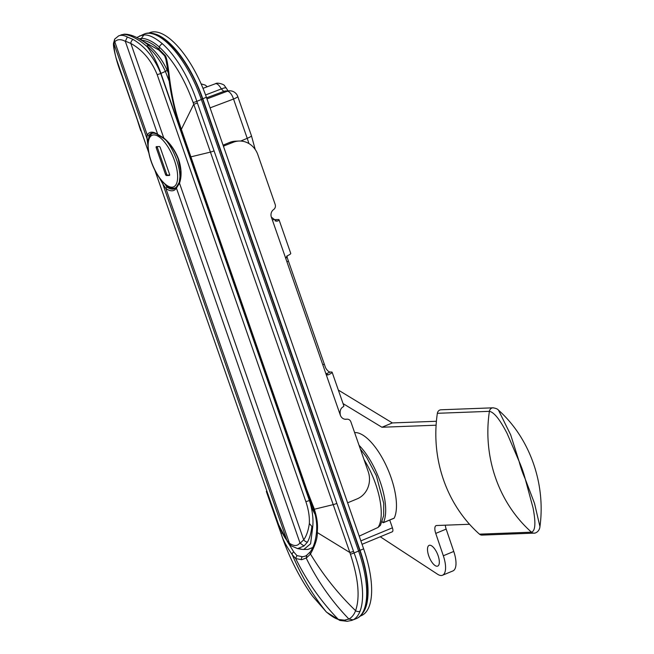 <?xml version="1.0" encoding="UTF-8"?>
<svg xmlns="http://www.w3.org/2000/svg" width="654" height="654" viewBox="0 0 654 654"><rect width="100%" height="100%" fill="white"/><g stroke="black" fill="none" stroke-linecap="round" stroke-linejoin="round"><path stroke-width="0.98" d="M360.354 449.053L366.502 457.089L376.295 475.548L383.726 503.343L383.661 515.687L380.456 525.276L378.102 527.41L359.218 536.149M206.574 97.83L223.799 91.388L227.265 91.249A8.461 3.638 69.4 0 1 233.535 99.04L210.073 107.869M237.762 96.49L251.447 135.77A8.461 1.12 160.8 0 1 247.22 138.321L233.535 99.04A8.461 1.12 160.8 0 0 237.762 96.49A8.461 8.461 0 0 0 229.456 90.816L225.982 90.947A8.461 7.701 87.8 0 0 223.799 91.388L221.289 88.944A8.461 1.79 152.2 0 1 226.276 88.135L228.05 90.873M229.456 90.816A8.461 7.701 87.8 0 0 227.265 91.249L206.95 98.901M205.56 94.969L221.289 88.944A9.164 3.613 67.5 0 0 215.395 83.753L203.002 88.339M389.719 520.053L392.425 527.819A4.235 1.668 67.5 0 1 392.286 531.792L362.054 544.308M305.467 556.08L302.557 556.758L296.949 555.606L293.826 552.033L287.482 541.676M306.17 558.034L301.641 559.71L295.69 558.549C306.93 581.365 321.155 601.672 338.38 619.452L344.527 620.164L348.925 619.052C331.701 601.271 317.476 580.965 306.236 558.148L306.816 555.23L305.459 556.088M295.69 558.549L292.281 554.731C286.477 546.417 282.781 539.485 281.204 533.926L273.102 510.815A44.488 0.973 71 0 0 271.819 507.152L266.693 491.416M344.527 620.164A4.235 3.85 87.9 0 0 347.299 621.3L340.064 620.482L338.38 619.452C335.069 618.463 331.006 615.913 326.191 611.792L312.498 596.096C301.265 580.662 289.387 558.099 282.16 536.852L281.204 533.926A2.117 0.818 -20.3 0 1 282.152 532.806M139.621 35.937L143.839 35.005C148.532 34.474 154.72 37.401 162.405 43.769C179.237 58.835 191.442 84.57 196.838 101.354A95.729 87.072 87.8 0 0 197.394 102.997L353.503 551.289A95.721 87.056 87.8 0 0 354.092 552.916C360.297 569.454 366.06 595.32 360.027 611.261C358.457 615.324 356.168 618.194 353.152 619.861L356.226 618.659A71.94 28.343 67.5 0 0 358.596 551.052L354.092 552.916A4.235 0.597 159.8 0 1 350.421 554.224C358.433 578.528 360.158 597.347 355.596 610.681C354.1 614.629 351.877 617.425 348.925 619.052L353.152 619.861M336.81 503.425A4.235 0.564 160.8 0 1 333.205 504.643L349.865 552.524A89.385 84.088 97 0 0 350.421 554.224M139.122 38.782L141.395 38.439L141.207 40.246C146.521 40.352 152.464 43.36 159.036 49.271L164.857 55.157C166.173 55.835 167.506 61.721 168.879 72.831C172.542 103.97 177.324 116.894 181.354 129.345L190.894 156.854L210.433 152.104L333.205 504.643L314.345 509.237C318.384 521.778 317.492 528.187 317.296 532.56C317.542 538.136 315.269 545.289 310.487 554.036L306.236 558.148M143.839 35.005L141.395 38.439C145.875 38.063 153.616 41.758 159.331 47.08C172.934 59.718 184.199 78.202 193.126 102.539A89.394 84.668 89.5 0 0 193.748 104.223L181.354 129.345L180.627 129.378L190.175 156.878L190.894 156.854L306.857 489.846L312.923 505.575A44.488 32.823 62.4 0 1 314.345 509.237L313.609 509.278L314.345 511.542C316.381 518.524 317.108 525.252 316.536 531.702L316.536 531.702C315.751 540.531 313.667 547.251 310.266 551.862L306.587 555.36M164.857 55.157A2.117 1.292 138.3 0 0 164.669 55.876L165.683 58.239L168.307 72.864C169.77 89.884 173.882 108.728 180.627 129.378M296.949 555.606L295.641 558.434M202.462 98.828L359.716 550.39L358.596 551.052L201.342 99.49L202.462 98.828C189.088 59.767 161.097 26.405 143.937 34.147A71.94 28.343 67.5 0 1 201.342 99.49L196.838 101.354A4.235 0.531 161.8 0 1 193.126 102.539M197.394 102.997A4.235 0.556 160.8 0 1 193.748 104.223L210.433 152.104A4.235 0.564 160.8 0 0 214.046 150.878M168.879 72.831L168.307 72.864M143.308 41.382L158.922 50.064L164.669 55.876L166.468 61.035M141.158 130.923L137.438 120.246M114.687 39.093L113.829 42.248A3.384 3.09 10.6 0 0 114.082 44.055L114.687 39.093L118.66 35.864A44.431 17.503 67.5 0 1 127.334 37.008L125.331 41.374A41.047 16.17 -112.5 0 0 114.785 41.766L114.687 41.513M147.902 145.319L147.011 138.615L147.166 134.757L114.785 41.766M147.166 134.757L147.224 134.879A31.318 12.336 67.5 0 1 157.745 134.487L125.331 41.374M289.403 543.212L165.92 188.622L162.748 183.807L286.942 540.466A4.709 3.662 138.3 0 0 287.523 541.733L278.612 524.696C281.294 531.514 284.065 536.77 286.942 540.466L289.403 543.212C294.079 546.401 297.595 546.27 299.949 542.812L300.137 543.212L303.701 539.828C306.505 535.888 308.386 530.451 309.342 523.527C309.669 516.774 308.508 509.466 305.851 501.61L157.164 74.621C151.36 60.405 142.588 50.006 130.833 43.426L125.266 41.112M157.712 134.356L163.762 137.978C170.236 143.267 175.215 150.42 178.681 159.429C181.559 168.626 181.828 176.539 179.498 183.177L176.417 188.099A31.318 12.336 67.5 0 1 165.887 188.499L165.92 188.622M299.785 548.681L302.181 549.417L307.92 549.425L312.808 547.496M315.179 514.633L312.375 509.131L160.941 73.395A44.431 17.503 -112.5 0 0 147.379 46.916C140.937 41.251 138.378 39.927 133.62 37.327C129.247 35.251 125.813 34.278 123.328 34.433L118.66 35.864M303.718 549.532L310.593 543.793L312.424 529.266C313.74 520.731 312.735 511.134 309.407 500.474L311.222 503.294M300.137 543.212L304.012 545.959L297.668 548.624L291.087 545.779L289.534 543.613M304.012 545.959L307.421 542.15C309.661 538.152 311.149 532.912 311.893 526.413L309.342 523.527M179.27 182.327A1.267 0.916 -160.7 0 0 179.498 183.177L303.701 539.828A4.709 3.81 31.8 0 0 307.421 542.15M157.164 74.621A3.384 0.45 -19.2 0 0 160.72 73.485C154.516 58.067 145.319 46.72 133.114 39.453L127.334 37.008M158.252 135.149L163.917 138.525A1.267 0.703 129.7 0 1 163.762 137.978L130.833 43.426A3.384 2.256 -60.1 0 1 133.114 39.453M113.829 42.248C112.913 43.63 113.673 48.911 116.101 58.108L148.744 152.701L122.02 75.954A3.384 0.45 -19.2 0 0 122.02 75.954A3.384 0.45 -19.2 0 0 122.012 75.946C116.486 61.729 113.837 51.094 114.082 44.055L147.011 138.615A1.267 1.055 179.5 0 0 148.491 139.188M299.949 542.812L176.466 188.221M278.612 524.696L154.818 170.138M312.424 529.266L311.893 526.413M163.353 182.719A1.267 0.842 147 0 0 162.748 183.807L159.478 177.962M169.345 81.57L165.397 71.425C160.868 61.304 154.687 52.77 146.864 45.837L147.379 46.916M146.864 45.837L148.76 45.518C156.502 52.132 162.593 60.299 167.04 70.011L167.04 70.011A4.235 0.752 156.5 0 1 165.397 71.425L160.72 73.485L309.407 500.474A3.384 0.45 -19.2 0 1 305.851 501.61M147.224 134.879L148.924 135.46L148.81 138.117M165.307 184.583L166.876 187.011L165.887 188.499M158.914 135.076L157.745 134.487L158.072 135.059C156.281 133.473 154.058 132.876 151.401 133.285A30.043 11.837 -112.5 0 0 148.924 135.46M176.417 188.099L176.866 186.635L174.389 188.802A30.043 11.837 -112.5 0 1 166.876 187.011M347.576 502.73A2.117 1.921 87.8 0 0 348.165 502.591L357.149 498.871A21.157 19.244 87.8 0 0 368.218 471.632L350.904 421.912A4.235 3.85 87.8 0 0 346.677 419.222A6.344 5.772 -92.2 0 1 345.974 419.296A6.344 5.772 -92.2 0 1 340.342 415.192L285.855 258.722L286.869 256A10.578 1.406 160.8 0 0 290.76 253.433L279.037 219.76A10.578 1.406 -19.2 0 0 278.032 219.523L274.001 219.67A10.578 1.406 -19.2 0 0 273.07 219.76M285.855 258.722L271.369 217.136A6.344 5.772 -92.2 0 1 273.658 209.525A4.235 3.85 87.8 0 0 275.179 204.457L257.864 154.736A21.157 19.244 87.8 0 0 239.094 141.035A21.157 19.244 87.8 0 0 233.004 142.376L229.48 142.507L223.063 145.163M229.48 142.507A21.157 19.244 -92.2 0 1 235.579 141.166L239.094 141.035M271.369 217.136L276.617 221.256L277.95 220.872L275.318 220.978A6.344 5.772 -92.2 0 1 275.162 221.036M287.18 255.861A8.461 3.335 -112.5 0 0 287.261 257.758L325.569 367.769A8.461 3.335 -112.5 0 0 330.254 372.061L325.954 373.835M330.254 372.061L331.137 372.028A10.578 1.406 160.8 0 1 332.142 372.265L343.865 405.93A10.578 1.406 160.8 0 1 342.786 407.05C340.513 408.521 339.696 411.235 340.342 415.192M332.142 372.265A10.578 1.406 160.8 0 1 328.251 374.84L327.695 374.971M327.106 374.881L328.251 374.84L325.856 373.598M277.95 220.872A10.578 1.406 -19.2 0 0 279.037 219.76M223.39 146.12L233.004 142.376M224.011 146.095A2.117 1.921 87.8 0 0 223.496 146.414M169.427 175.444L166.435 175.558A1.267 0.499 67.5 0 1 165.495 174.389L156.249 147.853A1.267 0.499 67.5 0 1 156.298 146.66A1.267 0.499 67.5 0 1 156.363 146.643L159.355 146.529A1.267 0.499 67.5 0 1 160.295 147.698L169.541 174.234A1.267 0.499 67.5 0 1 169.492 175.427A1.267 0.499 67.5 0 1 169.427 175.444L169.558 175.386M157.189 146.61A1.267 0.499 -112.5 0 0 157.328 147.403L166.574 173.948A1.267 0.499 -112.5 0 0 167.514 175.108L169.68 175.027M360.215 616.093L361.294 615.643A71.098 28.008 -112.5 0 0 363.632 548.837L206.386 97.266A71.098 28.008 -112.5 0 0 149.652 32.7L148.572 33.15M362.561 613.378A71.098 28.008 -112.5 0 0 360.043 550.325L202.789 98.754A71.098 28.008 -112.5 0 0 152.153 33.411M382.263 521.5L382.279 521.557A1.267 0.499 -112.5 0 0 383.293 522.709A1.267 0.499 -112.5 0 0 383.424 522.579L394.207 518.115A48.666 19.17 -112.5 0 0 386.465 466.179A48.666 19.17 -112.5 0 0 354.623 432.588M383.424 522.579A48.666 19.17 -112.5 0 0 359.046 445.3M438.074 555.557A11.216 4.415 67.5 0 1 437.706 566.094A11.216 4.415 67.5 0 1 429.335 557.429A11.216 4.415 67.5 0 1 429.122 545.371A11.216 4.415 67.5 0 1 438.074 555.557M534.073 533.124C534.081 533.525 539.37 532.487 539.942 526.601L534.506 503.343L525.252 479.047A107.043 97.356 -92.2 0 1 519.055 461.25L510.668 434.836L498.471 410.148C497.751 409.052 495.936 408.276 493.01 407.826A4.235 3.85 87.8 0 0 489.396 411.333C495.618 412.486 502.713 425.018 507.087 433.389L519.055 461.25A107.043 97.356 -92.2 0 1 525.252 479.047L533.1 508.076C534.743 516.995 536.713 530.508 531.481 532.184A4.235 3.85 87.8 0 0 534.048 533.133A4.235 3.85 87.8 0 0 534.073 533.124A4.235 3.85 87.8 0 0 534.334 533.108M493.394 407.826A4.235 3.85 87.8 0 0 493.034 407.818L441 409.788A4.235 3.85 87.8 0 0 437.363 413.303A127.783 116.216 87.8 0 0 479.456 534.154A4.235 3.85 87.8 0 0 482.014 535.103L534.048 533.133M436.104 425.198L381.928 427.25L343.056 403.6M380.26 536.77L437.567 574.228A21.157 8.338 -112.5 0 0 442.496 575.25A21.157 8.338 -112.5 0 0 443.33 555.761L435.744 533.411A8.461 3.335 67.5 0 1 436.079 525.62A8.461 3.335 67.5 0 1 436.553 525.514L469.523 524.271M338.347 390.078L392.351 422.934L436.406 421.266M392.351 422.934L381.928 427.25M445.309 525.187A8.461 3.335 -112.5 0 0 446.167 529.094L453.753 551.445A21.157 8.338 67.5 0 1 452.92 570.934L442.496 575.25M378.102 527.41A50.129 19.751 -112.5 0 0 364.025 459.59M240.729 141.051L247.22 138.321A50.423 19.865 67.5 0 1 248.912 143.561M392.425 527.819L360.861 540.883M301.641 559.71A2.117 1.921 -92.2 0 1 302.557 556.758M339.778 620.401L326.51 612.144A4.235 3.025 -48.5 0 1 326.191 611.792C312.498 594.829 301.192 575.806 292.281 554.731A2.117 1.709 -40.6 0 1 293.826 552.033M353.503 551.289A4.235 0.564 160.8 0 1 349.865 552.524L317.296 532.56A2.117 0.997 -175.3 0 1 316.536 531.702M360.027 611.261A4.235 3.597 -158.6 0 1 355.596 610.681C338.134 593.865 323.101 574.98 310.487 554.036A2.117 1.7 -143.5 0 1 310.266 551.862M312.923 505.575L312.244 505.738L313.609 509.278M306.857 489.846L306.129 489.871L312.244 505.738M162.405 43.769A4.235 3.025 131.5 0 0 159.331 47.08A250.49 226.644 113.6 0 0 159.036 49.271A2.117 1.504 131.9 0 0 158.922 50.064M266.317 491.375L271.819 507.144A2.117 0.466 -19.3 0 0 271.819 507.144A2.117 0.466 -19.3 0 0 272.219 507.267M282.16 536.852L273.486 510.839M123.328 34.433A4.235 3.85 -92.2 0 1 124.554 34.163C131.544 34.261 139.613 38.038 148.76 45.51M313.405 508.706L312.375 509.131M288.087 261.289L286.918 261.78M346.677 419.222L345.255 419.279M323.951 364.278L322.782 364.769M179.719 180.88A29.626 11.666 -112.5 0 0 176.678 160.107A29.626 11.666 -112.5 0 0 166.386 140.733M153.003 133.081L153.183 133.007A29.626 11.666 -112.5 0 0 153.003 133.081C152.292 133.024 151.115 134.176 149.48 136.523C148.123 138.705 146.627 144.738 149.766 157.05C152.178 165.568 155.783 173.032 160.565 179.441L165.536 184.788C168.953 187.845 172.329 188.859 175.664 187.821A29.626 11.666 -112.5 0 0 175.852 187.739L175.664 187.821M174.536 160.72A27.934 11.004 -112.5 0 0 149.235 138.566A27.934 11.004 -112.5 0 0 164.914 183.848A27.934 11.004 -112.5 0 0 174.536 160.72M156.249 147.853L157.328 147.403M165.495 174.389L166.574 173.948M166.435 175.558L167.514 175.108M206.386 97.266L202.789 98.754M363.632 548.837L360.043 550.325M437.363 413.303L489.396 411.333A127.783 116.216 87.8 0 0 531.481 532.184L479.456 534.154M435.744 533.411L446.167 529.094M443.33 555.761L453.753 551.445M251.447 135.77L255.207 149.48M226.276 88.135L224.6 85.838C224.314 84.309 217.038 82.167 215.395 83.753M207.261 86.761L205.176 85.069L201.105 83.884M359.716 550.39C370.982 582.542 370.712 612.839 356.226 618.659M143.937 34.147L136.8 37.548M190.175 156.878L306.129 489.871M137.217 119.608L139.645 127.416M140.814 130.882L139.654 127.432M273.102 510.807L271.819 507.144M312.498 596.096L326.51 612.144M347.299 621.3L352.293 620.286M312.743 547.643L311.794 548.216M287.523 541.725L290.409 545.191M278.702 524.966L154.81 170.13M297.652 548.624L302.181 549.417M120.99 34.899L124.546 34.163M167.04 70.011L168.331 73.085M163.917 138.525C170.073 143.528 174.863 150.412 178.28 159.167L180.684 170.931L179.27 182.319L176.523 186.848M347.151 419.173L345.05 419.255M383.293 522.709L394.076 518.246M498.495 410.164C529.781 438.057 545.869 483.682 539.942 526.609"/></g></svg>
